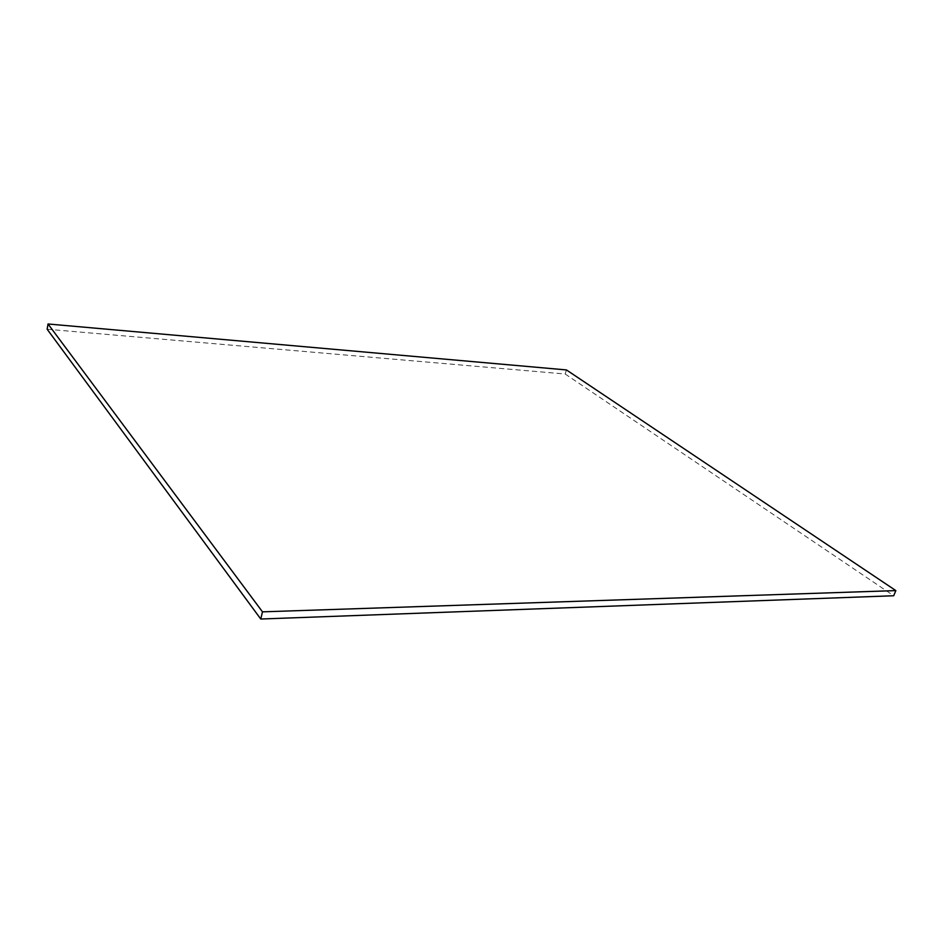 <?xml version="1.0" encoding="UTF-8"?>
<svg xmlns="http://www.w3.org/2000/svg" width="943" height="943" viewBox="0 0 943 943"><rect width="100%" height="100%" fill="white"/><g stroke="black" fill="none" stroke-linecap="round" stroke-linejoin="round"><path stroke-width="0.71" stroke-dasharray="4.71 3.54" d="M47.15 329.237L565.187 374.006L893.693 595.752M565.187 374.006L566.437 369.927"/><path stroke-width="1.41" d="M566.437 369.927L895.85 590.601L262.484 611.842L48.022 323.979L566.437 369.927M262.484 611.842L260.751 619.021L893.693 595.752L895.85 590.601M260.751 619.021L47.15 329.237L48.022 323.979"/></g></svg>
